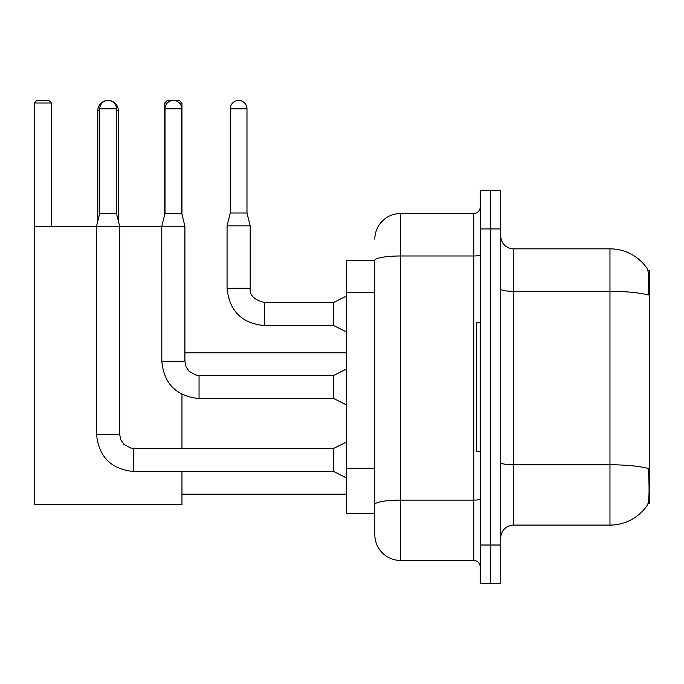 <?xml version="1.0" encoding="UTF-8"?>
<svg xmlns="http://www.w3.org/2000/svg" width="684" height="684" viewBox="0 0 684 684"><rect width="100%" height="100%" fill="white"/><g stroke="black" fill="none" stroke-linecap="round" stroke-linejoin="round"><path stroke-width="1.03" d="M648.133 503.253L649.8 503.253L649.8 270.684L647.979 270.684M374.832 260.407L346.566 260.407L346.566 513.539L374.832 513.539L374.832 534.734L374.832 260.407M513.599 525.098L609.966 525.098A44.973 44.973 0 0 0 647.568 504.801L647.312 505.185L647.568 504.801C649.107 501.184 649.467 490.813 648.629 473.704L648.295 468.506A44.973 7.806 180 0 0 609.966 464.778L609.966 248.848A44.973 44.973 0 0 1 647.312 268.761L647.312 268.761A44.973 44.973 0 0 0 609.966 248.848L513.599 248.848A12.851 12.851 0 0 1 500.748 235.997A12.851 12.851 0 0 0 513.599 248.848L513.599 525.098A12.851 12.851 0 0 0 500.748 537.949M490.471 545.02L490.471 583.563L500.748 583.563L500.748 545.02L490.471 545.02L490.471 583.563L480.194 583.563L480.194 545.02L490.471 545.02L490.471 228.926L490.471 545.02M480.194 545.02L480.194 190.383L490.471 190.383L490.471 228.926L490.471 190.383L500.748 190.383L500.748 545.02M500.748 289.084A12.851 2.232 0 0 0 513.599 291.316L609.966 291.316A44.973 7.806 180 0 1 648.201 295.018C648.817 280.209 648.569 271.539 647.466 268.992A44.973 44.973 0 0 0 609.966 248.848A44.973 44.973 0 0 1 647.466 268.992M374.832 239.203A25.701 25.701 0 0 1 400.525 213.511L400.525 560.435L473.764 560.435L473.764 213.511A6.421 6.421 0 0 0 480.194 207.081M400.525 213.511L473.764 213.511M374.832 520.601L374.832 509.041M480.194 566.856A6.421 6.421 0 0 0 473.764 560.435M400.525 560.435A25.701 25.701 0 0 1 374.832 534.734M480.194 322.728L476.338 322.728L476.338 451.218L480.194 451.218M97.803 221.086L97.803 110.714A10.277 10.277 0 0 1 108.081 100.437A8.353 8.353 0 0 1 116.434 108.79L116.434 213.382L119.649 226.233L119.649 434.254L120.769 439.769L123.787 444.249L130.473 447.994L133.782 448.388L133.782 471.515C111.176 469.284 98.752 456.861 96.521 434.254L96.521 226.233L119.649 226.233M118.358 221.086L118.358 110.714A10.277 10.277 0 0 0 108.081 100.437A8.353 8.353 0 0 0 99.727 108.79L99.727 213.382L116.434 213.382M181.961 471.515L181.961 504.416L34.2 504.416L34.2 103.01L36.774 100.437L48.846 100.437L51.42 103.01L34.2 103.01M51.42 226.361L51.42 103.01M34.2 226.361L96.521 226.361M119.649 226.361L161.792 226.361M181.961 448.388L181.961 394.386M167.332 103.01L164.75 103.01L167.315 100.437L179.396 100.437L181.961 103.01L181.961 214.408M181.961 103.01L179.379 103.01M164.75 103.01L164.75 214.408M346.566 477.945L333.715 471.515L333.715 448.388L346.566 441.967M181.705 213.382L165.006 213.382L165.006 108.79A8.353 8.353 0 0 1 173.36 100.437A8.353 8.353 0 0 1 181.705 108.79L181.705 213.382L184.919 226.233L184.919 361.272L186.039 366.786L189.058 371.267L195.744 375.012L199.053 375.43M346.566 404.962L333.715 398.533L333.715 375.405L346.566 368.984M184.919 361.272L161.817 361.272L161.792 226.233L184.919 226.233M246.984 212.998L230.277 212.998L230.277 108.79A8.353 8.353 0 0 1 238.631 100.437A8.353 8.353 0 0 1 246.984 108.79L246.984 212.998L250.19 225.848L250.19 288.289C249.412 295.146 254.123 299.857 264.323 302.422L264.323 302.448M346.566 331.979L333.715 325.55L333.715 302.422L346.566 296.001M333.715 325.55L264.323 325.55C241.717 323.318 229.302 310.895 227.062 288.289C229.302 310.895 241.717 323.318 264.323 325.55C241.717 323.318 229.302 310.895 227.062 288.289C229.302 310.895 241.717 323.318 264.323 325.55C241.717 323.318 229.302 310.895 227.062 288.289C229.302 310.895 241.717 323.318 264.323 325.55C241.717 323.318 229.302 310.895 227.062 288.289C229.302 310.895 241.717 323.318 264.323 325.55C241.717 323.318 229.302 310.895 227.062 288.289C229.302 310.895 241.717 323.318 264.323 325.55C241.717 323.318 229.302 310.895 227.062 288.289C229.302 310.895 241.717 323.318 264.323 325.55C241.717 323.318 229.302 310.895 227.062 288.289C229.302 310.895 241.717 323.318 264.323 325.55C241.717 323.318 229.302 310.895 227.062 288.289C229.302 310.895 241.717 323.318 264.323 325.55L264.323 302.422C254.123 299.857 249.412 295.146 250.19 288.289L227.062 288.289L227.062 225.848L250.19 225.848M374.832 292.265L346.566 292.265M374.832 468.292L346.566 468.292M609.966 525.098L609.966 464.778L513.599 464.778A12.851 2.232 0 0 1 500.748 462.546M500.748 228.926L480.194 228.926M480.194 498.995A6.421 1.111 0 0 1 473.764 500.115L400.525 500.115A25.701 4.463 180 0 0 374.832 504.578M374.832 260.442A25.701 4.463 180 0 1 400.525 255.978L473.764 255.978A6.421 1.111 0 0 0 480.194 254.867M99.727 110.714L97.803 110.714M118.358 110.714L116.434 110.714M333.715 471.515L133.782 471.515C111.176 469.284 98.752 456.861 96.521 434.254C98.752 456.861 111.176 469.284 133.782 471.515C111.176 469.284 98.752 456.861 96.521 434.254C98.752 456.861 111.176 469.284 133.782 471.515C111.176 469.284 98.752 456.861 96.521 434.254C98.752 456.861 111.176 469.284 133.782 471.515C111.176 469.284 98.752 456.861 96.521 434.254C98.752 456.861 111.176 469.284 133.782 471.515C111.176 469.284 98.752 456.861 96.521 434.254C98.752 456.861 111.176 469.284 133.782 471.515C111.176 469.284 98.752 456.861 96.521 434.254L119.649 434.254M99.727 108.79L116.434 108.79M333.715 398.533L199.053 398.533C176.446 396.301 164.023 383.878 161.792 361.272C164.023 383.878 176.446 396.301 199.053 398.533C176.446 396.301 164.023 383.878 161.792 361.272C164.023 383.878 176.446 396.301 199.053 398.533C176.446 396.301 164.023 383.878 161.792 361.272C164.023 383.878 176.446 396.301 199.053 398.533C176.446 396.301 164.023 383.878 161.792 361.272C164.023 383.878 176.446 396.301 199.053 398.533C176.446 396.301 164.023 383.878 161.792 361.272C164.023 383.878 176.446 396.301 199.053 398.533C176.446 396.301 164.023 383.878 161.792 361.272C164.023 383.878 176.446 396.301 199.053 398.533L199.053 375.405L333.715 375.405M165.006 108.79L181.705 108.79M230.277 108.79L246.984 108.79M181.961 494.13L346.566 494.13M184.919 352.79L346.566 352.79M333.715 448.388L133.782 448.388M99.727 213.382L96.521 226.233M165.006 213.382L161.792 226.233M250.19 288.289C249.412 295.146 254.123 299.857 264.323 302.422C254.123 299.857 249.412 295.146 250.19 288.289C249.412 295.146 254.123 299.857 264.323 302.422C254.123 299.857 249.412 295.146 250.19 288.289C249.412 295.146 254.123 299.857 264.323 302.422C254.123 299.857 249.412 295.146 250.19 288.289C249.412 295.146 254.123 299.857 264.323 302.422C254.123 299.857 249.412 295.146 250.19 288.289C249.412 295.146 254.123 299.857 264.323 302.422C254.123 299.857 249.412 295.146 250.19 288.289C249.412 295.146 254.123 299.857 264.323 302.422C254.123 299.857 249.412 295.146 250.19 288.289C249.412 295.146 254.123 299.857 264.323 302.422C254.123 299.857 249.412 295.146 250.19 288.289C249.412 295.146 254.123 299.857 264.323 302.422L333.715 302.422M227.062 288.289C229.302 310.895 241.717 323.318 264.323 325.55M230.277 212.998L227.062 225.848"/></g></svg>
